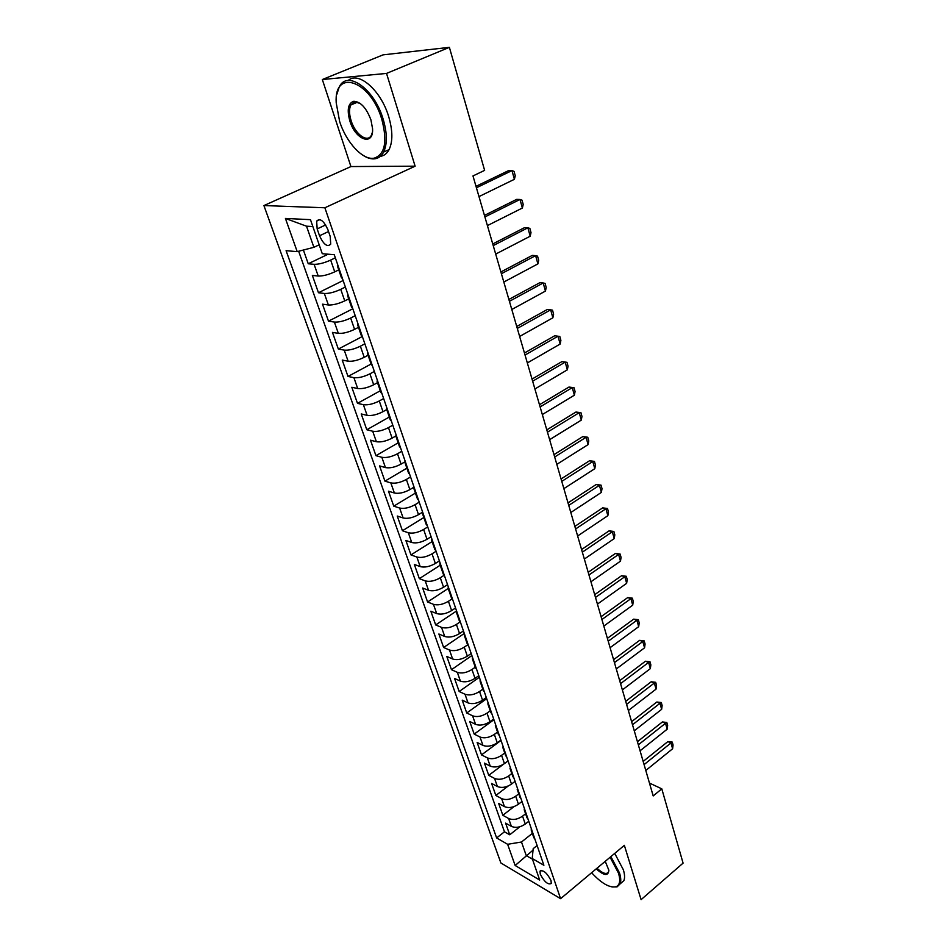 <?xml version="1.0" encoding="UTF-8"?>
<svg xmlns="http://www.w3.org/2000/svg" width="947" height="947" viewBox="0 0 947 947"><rect width="100%" height="100%" fill="white"/><g stroke="black" fill="none" stroke-linecap="round" stroke-linejoin="round"><path stroke-width="1.42" d="M551 880.497C546.904 872.767 543.235 869.654 540.003 871.181L540.287 874.211C544.371 881.906 548.029 885.007 551.272 883.492L551 880.497M263.917 205.57L500.892 862.977L560.588 898.679L324.88 207.772L263.917 205.57L350.923 166.565L415.117 166.187L386.53 73.416L322.335 79.536L350.923 166.565M322.335 79.536L383.062 54.867L449.387 47.35L386.53 73.416M303.395 250.02L308.237 263.763L328.124 254.198M338.754 269.883L334.729 271.86C328.278 274.772 322.773 276.169 318.228 276.05L312.356 275.423L318.464 292.741L343.134 280.513M348.709 298.885L344.744 300.886C338.375 303.833 332.93 305.194 328.372 304.97L322.501 304.176L328.491 321.163L352.829 308.769M358.487 327.342L354.569 329.367C348.295 332.35 342.873 333.675 338.339 333.344L332.456 332.385L338.339 349.064L361.872 336.741M368.087 355.267L364.216 357.327C358.013 360.334 352.651 361.624 348.117 361.198L342.222 360.085L347.999 376.456L371.106 364.039M377.498 382.671L373.686 384.754C367.566 387.797 362.239 389.063 357.706 388.53L351.81 387.276L357.493 403.339L380.292 390.78M386.743 409.578L382.979 411.685C376.93 414.762 371.65 415.982 367.128 415.366L361.233 413.957L366.797 429.749L389.312 417.035M395.822 435.999L392.105 438.13C386.127 441.231 380.883 442.427 376.373 441.716L370.478 440.177L375.947 455.673L398.166 442.829M404.902 461.852L401.066 464.101C395.159 467.226 389.963 468.386 385.453 467.593L379.569 465.912L384.932 481.147L406.879 468.173M415.035 489.966L413.969 488.841L414.052 487.101L409.873 489.611C404.038 492.748 398.876 493.884 394.378 493.008L388.483 491.209L393.763 506.16L415.425 493.067M422.646 512.126L418.515 514.659C412.75 517.831 407.624 518.932 403.138 517.973L397.255 516.044L402.439 530.746L423.83 517.536M431.086 536.712L427.014 539.281C421.308 542.465 416.23 543.542 411.744 542.501L405.872 540.465L410.962 554.906L432.092 541.577M439.384 560.884L435.36 563.465C429.725 566.673 424.67 567.715 420.208 566.614L414.336 564.448L419.343 578.653L440.213 565.217M447.54 584.63L443.563 587.235C437.999 590.455 432.98 591.484 428.529 590.301L422.658 588.028L427.582 601.984L448.203 588.466M455.554 607.974L451.624 610.602C446.12 613.845 441.148 614.84 436.697 613.585L430.838 611.217L435.679 624.937L456.253 611.182M463.438 630.927L459.555 633.567C454.11 636.822 449.174 637.793 444.735 636.479L438.875 634.005L443.634 647.499L464.29 633.436M471.18 653.501L467.345 656.153C461.958 659.432 457.058 660.379 452.63 658.994L446.783 656.425L451.47 669.695L471.878 655.537M478.803 675.684L475.015 678.36C469.688 681.651 464.823 682.574 460.408 681.13L454.56 678.466L459.165 691.511L479.348 677.283M486.296 697.513L482.544 700.2C477.276 703.503 472.446 704.402 468.043 702.899L462.207 700.141L466.741 712.984L486.687 698.673M493.671 718.986L489.966 721.685C484.757 725 479.951 725.876 475.56 724.325L469.736 721.472L474.198 734.103L493.92 719.72M500.916 740.104L497.258 742.827C492.097 746.141 487.338 747.005 482.958 745.396L477.146 742.46L481.526 754.889L501.022 740.436M508.054 760.891L504.431 763.613C499.329 766.952 494.606 767.792 490.238 766.123L484.426 763.104L488.747 775.344L503.2 764.454M515.073 781.346L511.498 784.08C506.444 787.419 501.744 788.235 497.4 786.519L491.6 783.429L495.849 795.468L508.243 785.986M521.986 801.47L518.447 804.216C513.452 807.566 508.788 808.371 504.443 806.607L498.655 803.435L502.833 815.284L513.996 806.619M449.387 47.35L484.627 170.377L472.979 175.941L653.193 795.93L661.799 788.839L649.453 783.062M317.162 228.914L319.53 235.767C323.649 244.598 327.378 247.392 330.716 244.125L330.219 236.466L327.84 229.541C323.708 220.639 319.979 217.846 316.653 221.125L317.162 228.914L325.661 224.936M537.103 845.517L533.185 848.666L532.214 858.515L543.886 865.274L334.267 254.707L322.276 253.713L310.462 219.657L285.426 218.437L297.204 251.63L286.089 250.695L496.642 837.941L507.628 844.298L521.501 842.013L526.248 855.591L532.439 859.178M532.214 858.515L539.683 880.047L515.156 865.499L507.628 844.298M525.609 813.757L522.555 816.148C517.595 819.51 512.954 820.291 508.622 818.492L502.833 815.284M528.781 821.274L525.277 824.044L522.555 816.148M518.755 793.823L515.677 796.202C510.658 799.552 505.982 800.357 501.638 798.605L495.849 795.468M511.794 773.569L508.681 775.936C503.615 779.274 498.903 780.103 494.547 778.398L488.747 775.344M504.727 752.983L501.579 755.339C496.453 758.665 491.706 759.518 487.338 757.872L481.526 754.889M497.542 732.067L494.346 734.41C489.173 737.725 484.402 738.589 480.011 737.003L474.198 734.103M490.238 710.806L487.007 713.138C481.774 716.441 476.968 717.329 472.577 715.802L466.741 712.984M482.804 689.191L479.549 691.511C474.258 694.802 469.416 695.714 465.001 694.234L459.165 691.511M475.252 667.221L471.961 669.517C466.611 672.808 461.734 673.731 457.318 672.323L451.47 669.695M468.777 646.493L467.581 644.86L464.243 647.168C458.833 650.435 453.921 651.394 449.494 650.033L443.634 647.499M459.804 622.132L456.395 624.428C450.926 627.683 445.978 628.666 441.539 627.376L435.679 624.937M452.015 598.918L448.416 601.298C442.888 604.541 437.893 605.547 433.442 604.316L427.582 601.984M444.214 575.231L440.296 577.777C434.709 580.996 429.678 582.026 425.215 580.878L419.343 578.653M436.082 551.261L432.033 553.841C426.375 557.037 421.308 558.091 416.846 557.014L410.962 554.906M427.724 526.923L423.629 529.48C417.911 532.664 412.797 533.741 408.323 532.747L402.439 530.746M419.225 502.159L415.082 504.692C409.282 507.852 404.144 508.965 399.646 508.042L393.763 506.16M410.572 476.957L406.37 479.454C400.51 482.591 395.325 483.739 390.827 482.887L384.932 481.147M401.765 451.293L397.503 453.767C391.573 456.88 386.352 458.052 381.842 457.294L375.947 455.673M392.792 425.156L388.471 427.618C382.47 430.696 377.214 431.903 372.692 431.228L366.797 429.749M383.653 398.545L379.285 400.972C373.201 404.038 367.898 405.269 363.376 404.689L357.493 403.339M374.349 371.449L369.922 373.84C363.766 376.87 358.416 378.149 353.894 377.652L347.999 376.456M364.867 343.832L360.381 346.2C354.142 349.206 348.756 350.508 344.223 350.118L338.339 349.064M355.208 315.706L350.662 318.038C344.353 321.009 338.919 322.347 334.374 322.063L328.491 321.163M345.371 287.036L340.754 289.344C334.362 292.28 328.893 293.653 324.336 293.463L318.464 292.741M335.345 257.821L330.669 260.082C324.182 262.994 318.666 264.402 314.108 264.32L308.237 263.763M298.648 251.251L504.467 831.797L509.723 834.792L519.927 826.743M525.277 824.044C520.341 827.406 515.713 828.175 511.38 826.364L505.603 823.121L509.723 834.792M342.447 278.536L341.441 277.696M338.328 266.533L337.369 265.858L337.677 264.615M312.841 226.546L306.508 226.191L313.883 247.309L297.204 251.63M319.186 244.8L313.883 247.309M560.588 898.679L624.357 845.34L641.095 899.65L683.083 863.131L661.799 788.839M415.117 166.187L324.88 207.772M533.043 850.134L515.156 865.499M532.344 833.384L521.501 842.013M348.579 296.364L347.596 295.63L347.869 294.316M351.586 307.219L352.615 308.142M358.617 325.626L357.623 324.821L357.871 323.436M361.529 336.185L362.583 337.168M368.466 354.332L367.472 353.468L367.673 352.012M371.295 364.595L372.36 365.649M378.137 382.481L377.119 381.57L377.308 380.055M380.872 392.484L381.949 393.597M387.619 410.11L386.589 409.14L386.755 407.565M390.271 419.841L391.371 421.013M396.935 437.218L395.893 436.2L396.024 434.566M399.492 446.688L400.605 447.931M406.074 463.841L405.02 462.763L405.115 461.071M408.548 473.05L409.672 474.34M417.438 498.927L418.586 500.276M423.842 515.618L422.776 514.446L422.824 512.658M426.174 524.342L427.322 525.751M432.495 540.808L431.418 539.589L431.441 537.754M434.744 549.307L435.916 550.763M440.994 565.56L439.905 564.294L439.905 562.411M443.172 573.835L444.344 575.326M449.34 589.863L448.239 588.561L448.227 586.631M451.447 597.924L452.63 599.475M457.531 613.751L456.43 612.413L456.395 610.436M459.579 621.599L460.775 623.185M465.593 637.224L464.48 635.839L464.432 633.827M473.512 660.296L472.387 658.875L472.328 656.827M475.43 667.73L476.649 669.411M481.301 682.965L480.176 681.52L480.082 679.425M483.159 690.209L484.379 691.926M488.948 705.255L487.717 701.644M490.747 712.322L491.978 714.074M496.477 727.178L495.222 723.496M498.217 734.055L499.46 735.843M503.875 748.734L502.597 744.993M505.568 755.434L506.811 757.257M511.155 769.935L509.853 766.135M512.789 776.457L514.032 778.316M518.317 790.792L516.991 786.933M519.891 797.149L521.146 799.043M525.36 811.307L524.011 807.389M526.887 817.498L528.154 819.427M532.297 831.502L530.924 827.524M504.467 831.797L496.642 837.941M533.765 837.527L535.031 839.48M306.508 226.191L285.426 218.437M476.424 187.778L511.972 170.59L514.043 171.383L515.251 175.74L514.399 179.303L478.981 196.585M514.399 179.303L511.972 170.59L508.61 170.602L476.01 186.334M381.83 119.393C370.431 80.093 333.853 68.172 336.209 102.821L339.653 121.547C346.306 142.606 362.89 160.41 374.065 158.185C385.015 154.562 387.595 141.636 381.83 119.393M336.907 94.144L339.18 87.124C346.993 69.51 374.325 88.793 383.121 119.038C387.24 132.994 387.406 144.003 383.618 152.053C381.594 155.912 378.764 158.149 375.142 158.765C371.425 159.309 367.377 158.149 362.997 155.284M370.952 119.949L372.562 128.685C373.686 146.584 355.504 140.097 349.869 121.027C346.791 109.769 348.094 103.187 353.799 101.27C360.677 101.708 366.394 107.922 370.952 119.949M360.215 103.448L354.876 101.909L350.816 104.987C349.005 108.881 349.112 114.114 351.124 120.683C355.255 134.391 367.673 143.34 371.437 135.101L372.396 132.272M419.45 50.747L426.564 49.942M348.212 80.483C358.605 70.824 381.061 90.545 388.684 116.623C392.768 130.568 392.898 141.565 389.075 149.614C386.98 153.568 384.056 155.817 380.303 156.373M591.603 872.732C601.534 883.433 609.702 888.097 616.106 886.723C619.871 885.066 620.664 880.556 618.509 873.181L610.117 857.248M610.886 856.609L619.539 873.027C620.96 877.68 621.149 881.302 620.084 883.906L617.065 886.889L611.963 886.96M605.24 861.332L608.838 870.198C608.341 876.318 604.139 875.88 596.231 868.861M596.977 868.233C602.73 873.56 606.589 874.791 608.554 871.938L608.862 870.482M614.721 853.389L623.351 869.784C624.771 874.436 624.949 878.058 623.872 880.674L620.096 883.894L623.872 880.674M484.9 216.946L519.998 199.462L522.022 200.16L523.206 204.422L522.377 208.02L487.421 225.599M522.377 208.02L519.998 199.462L516.648 199.379L484.45 215.395M493.233 245.593L527.87 227.801L529.858 228.405L531.018 232.595L530.202 236.205L495.695 254.08M530.202 236.205L527.87 227.801L524.531 227.647L492.748 243.935M501.401 273.707L535.611 255.643L537.541 256.152L538.689 260.271L537.896 263.893L503.828 282.04M537.896 263.893L535.611 255.643L532.261 255.406L500.892 271.943M509.427 301.312L543.199 282.975L545.093 283.402L546.218 287.45L545.448 291.084L511.806 309.491M545.448 291.084L543.199 282.975L539.873 282.668L508.882 299.453M517.311 328.42L550.657 309.835L552.515 310.166L553.628 314.144L552.87 317.801L519.643 336.457M552.87 317.801L550.657 309.835L547.342 309.456L516.742 326.478M525.04 355.054L557.996 336.221L559.807 336.469L560.896 340.375L560.162 344.045L527.337 362.95M560.162 344.045L557.996 336.221L554.682 335.771L524.449 353.018M532.652 381.203L565.193 362.145L561.891 361.636L566.981 362.322L568.046 366.158L567.336 369.839L534.901 388.968M532.036 379.084L561.891 361.636M567.336 369.839L565.193 362.145L566.981 362.322M540.121 406.914L572.272 387.631L568.981 387.051L574.024 387.725L575.066 391.502L574.379 395.195L542.335 414.537M539.482 404.712L568.981 387.051M574.379 395.195L572.272 387.631L574.024 387.725M547.461 432.175L579.233 412.679L575.954 412.04L580.949 412.703L581.967 416.408L581.304 420.113L549.639 439.657M546.798 429.891L575.954 412.04M581.304 420.113L579.233 412.679L580.949 412.703M554.682 456.999L586.075 437.301L582.796 436.603L587.756 437.254L588.762 440.9L588.099 444.605L556.824 464.361M553.995 454.631L582.796 436.603M588.099 444.605L586.075 437.301L587.756 437.254M561.772 481.396L592.798 461.509L589.531 460.751L594.444 461.39L595.438 464.977L594.799 468.694L563.879 488.64M561.062 478.957L589.531 460.751M594.799 468.694L592.798 461.509L594.444 461.39M568.745 505.39L599.415 485.326L596.16 484.509L601.025 485.124L602.008 488.652L601.381 492.393L570.816 512.505M568.022 502.881L596.16 484.509M601.381 492.393L599.415 485.326L601.025 485.124M575.598 528.971L605.926 508.74L602.671 507.876L607.501 508.48L608.459 511.948L607.856 515.689L577.634 535.978M574.853 526.402L602.671 507.876M607.856 515.689L605.926 508.74L607.501 508.48M582.346 552.172L612.318 531.764L609.087 530.853L613.869 531.445L614.816 534.866L614.224 538.606L584.346 559.061M581.576 549.532L609.087 530.853M614.224 538.606L612.318 531.764L613.869 531.445M588.975 574.983L618.616 554.433L615.384 553.462L620.131 554.042L621.066 557.404L620.486 561.157L590.94 581.754M588.194 572.284L615.384 553.462M620.486 561.157L618.616 554.433L620.131 554.042M595.497 597.427L624.807 576.723L621.599 575.705L626.298 576.285L627.21 579.588L626.642 583.34L597.439 604.091M594.692 594.669L621.599 575.705M626.642 583.34L624.807 576.723L626.298 576.285M601.913 619.504L630.903 598.658L627.695 597.593L632.359 598.161L633.259 601.416L632.714 605.169L603.819 626.062M601.096 616.686L627.695 597.593M632.714 605.169L630.903 598.658L632.359 598.161M608.234 641.237L636.905 620.249L633.709 619.149L638.337 619.693L639.213 622.901L638.68 626.665L610.105 647.689M607.394 638.361L633.709 619.149M638.68 626.665L636.905 620.249L638.337 619.693M614.449 662.616L642.8 641.498L639.627 640.35L644.209 640.894L645.085 644.043L644.564 647.819L616.296 668.961M613.597 659.68L639.627 640.35M644.564 647.819L642.8 641.498L644.209 640.894M620.557 683.651L648.612 662.427L645.44 661.231L649.997 661.764L650.849 664.865L650.34 668.629L622.38 689.901M619.693 680.668L645.44 661.231M650.34 668.629L648.612 662.427L649.997 661.764M626.583 704.367L654.341 683.024L651.181 681.781L655.691 682.313L656.531 685.368L656.034 689.132L628.37 710.51M625.707 701.336L651.181 681.781M656.034 689.132L654.341 683.024L655.691 682.313M632.513 724.751L659.976 703.301L656.827 702.023L661.302 702.544L662.131 705.551L661.645 709.327L634.265 730.812M631.613 721.673L656.827 702.023M661.645 709.327L659.976 703.301L661.302 702.544M638.349 744.827L665.516 723.271L662.379 721.957L666.818 722.466L667.647 725.426L667.173 729.202L640.077 750.793M637.438 741.702L662.379 721.957M667.173 729.202L665.516 723.271L666.818 722.466M644.09 764.596L670.985 742.933L667.86 741.596L672.263 742.093L673.068 745.005L672.607 748.781L645.795 770.467M643.167 761.424L667.86 741.596M672.607 748.781L670.985 742.933L672.263 742.093M518.447 804.216L515.677 796.202M511.498 784.08L508.681 775.936M504.431 763.613L501.579 755.339M497.258 742.827L494.346 734.41M489.966 721.685L487.007 713.138M482.544 700.2L479.549 691.511M475.015 678.36L471.961 669.517M467.345 656.153L464.243 647.168M459.555 633.567L456.395 624.428M451.624 610.602L448.416 601.298M443.563 587.235L440.296 577.777M435.36 563.465L432.033 553.841M427.014 539.281L423.629 529.48M418.515 514.659L415.082 504.692M409.873 489.611L406.37 479.454M401.066 464.101L397.503 453.767M392.105 438.13L388.471 427.618M382.979 411.685L379.285 400.972M373.686 384.754L369.922 373.84M364.216 357.327L360.381 346.2M354.569 329.367L350.662 318.038M344.744 300.886L340.754 289.344M334.729 271.86L330.669 260.082M318.228 276.05L314.108 264.32M511.38 826.364L508.622 818.492M504.443 806.607L501.638 798.605M497.4 786.519L494.547 778.398M490.238 766.123L487.338 757.872M482.958 745.396L480.011 737.003M475.56 724.325L472.577 715.802M468.043 702.899L465.001 694.234M460.408 681.13L457.318 672.323M452.63 658.994L449.494 650.033M444.735 636.479L441.539 627.376M436.697 613.585L433.442 604.316M428.529 590.301L425.215 580.878M420.208 566.614L416.846 557.014M411.744 542.501L408.323 532.747M403.138 517.973L399.646 508.042M394.378 493.008L390.827 482.887M385.453 467.593L381.842 457.294M376.373 441.716L372.692 431.228M367.128 415.366L363.376 404.689M357.706 388.53L353.894 377.652M348.117 361.198L344.223 350.118M338.339 333.344L334.374 322.063M328.372 304.97L324.336 293.463M328.526 231.53L319.53 235.767M541.045 870.329L540.003 871.181M341.488 277.838L337.369 265.858M351.633 307.373L347.596 295.63M361.588 336.351L357.623 324.821M371.354 364.773L367.472 353.468M380.931 392.65L377.119 381.57M390.33 420.018L386.589 409.14M399.563 446.877L395.893 436.2M408.619 473.251L405.02 462.763M417.509 499.14L413.969 488.841M426.245 524.555L422.776 514.446M434.827 549.532L431.418 539.589M443.255 574.06L439.905 564.294M451.53 598.149L448.239 588.561M459.662 621.836L456.43 612.413M467.664 645.108L464.48 635.839M475.524 667.978L472.387 658.875M483.242 690.47L480.176 681.52M490.842 712.582L487.823 703.775M498.311 734.316L495.34 725.662M505.662 755.706L502.739 747.195M512.883 776.729L510.007 768.36M519.986 797.421L517.157 789.182M526.982 817.782L524.2 809.673M533.871 837.811L531.125 829.844M319.92 219.609L316.653 221.125M389.075 149.614L383.618 152.053M350.816 104.987L357.516 102.158M354.876 101.909L353.799 101.27M374.065 158.185L375.142 158.765M616.106 886.723L617.065 886.889"/></g></svg>
